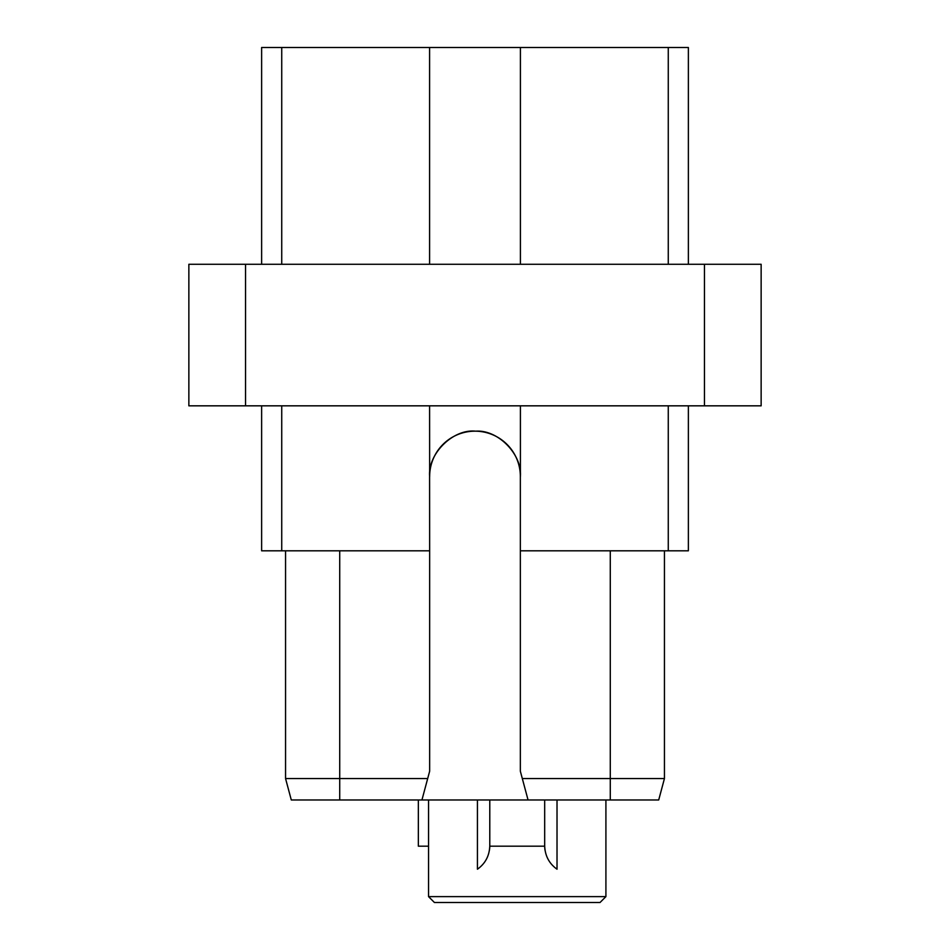 <?xml version="1.0" encoding="UTF-8"?>
<svg xmlns="http://www.w3.org/2000/svg" width="950" height="950" viewBox="0 0 950 950"><rect width="100%" height="100%" fill="white"/><g stroke="black" fill="none" stroke-linecap="round" stroke-linejoin="round"><path stroke-width="1.43" d="M281.734 264.278L281.734 47.5L261.63 47.5L261.63 264.278M281.734 47.5L688.37 47.5L688.37 264.278M704.449 264.278L761.14 264.278L761.14 405.828L188.86 405.828L188.86 264.278L704.449 264.278L704.449 405.828M245.551 405.828L245.551 264.278M668.266 405.828L668.266 550.81L520.351 550.81L520.351 476.52C522.357 454.729 498.239 429.483 475.677 431.169C452.758 428.699 427.583 454.171 429.649 476.52L429.59 405.828M520.41 476.52L520.41 405.828M520.351 550.81L520.351 771.234L528.058 799.971L291.294 799.971L285.558 778.549L291.294 799.971L285.558 778.549L339.72 778.549L339.72 799.971M668.266 550.81L688.37 550.81L688.37 405.828M429.59 476.52L429.649 550.81L261.63 550.81L261.63 405.828M429.649 550.81L429.649 771.234L421.942 799.971M281.734 550.81L281.734 405.828M429.649 476.52A45.351 45.351 0 0 1 475 431.169A45.351 45.351 0 0 1 520.351 476.52M664.442 550.81L664.442 778.549L658.706 799.971L528.058 799.971M610.28 550.81L610.28 778.549L522.31 778.549M610.28 799.971L610.28 778.549L664.442 778.549L658.706 799.971M285.558 550.81L285.558 778.549L291.294 799.971M427.69 778.549L339.72 778.549L339.72 550.81M434.423 902.5L600.032 902.5L605.91 896.622L428.545 896.622L434.423 902.5M605.91 799.971L605.91 896.622M428.545 799.971L428.545 896.622M545.051 850.369A28.429 28.429 0 0 1 544.683 845.773C545.003 855.736 549.112 863.55 557.021 869.214L557.021 799.971M489.404 850.369A28.429 28.429 0 0 0 489.784 845.773L489.784 799.971L489.784 845.773C489.464 855.736 485.343 863.55 477.434 869.214L477.434 799.971M418.344 799.971L418.344 846.189L428.545 846.189M489.784 846.189L544.683 846.189L544.683 799.971M429.59 47.5L429.59 264.278M520.41 47.5L520.41 264.278M668.266 47.5L668.266 264.278"/></g></svg>
